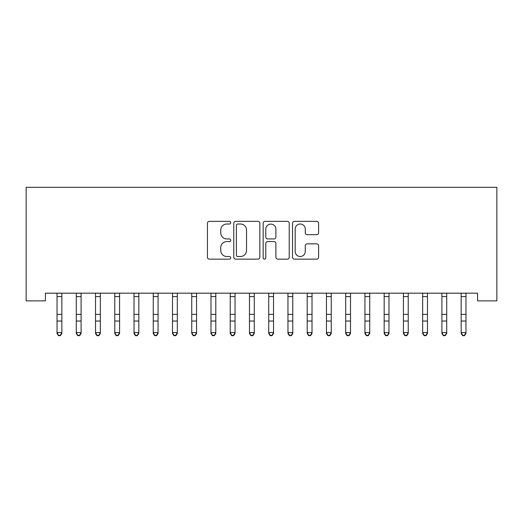 <?xml version="1.0" encoding="UTF-8"?>
<svg xmlns="http://www.w3.org/2000/svg" width="523" height="523" viewBox="0 0 523 523"><rect width="100%" height="100%" fill="white"/><g stroke="black" fill="none" stroke-linecap="round" stroke-linejoin="round"><path stroke-width="0.78" d="M230.708 222.693A1.321 1.321 0 0 0 229.388 221.366L209.318 221.366A1.889 1.889 0 0 0 207.428 223.256L207.428 257.257A1.889 1.889 0 0 0 209.318 259.147L229.388 259.147A1.321 1.321 0 0 0 230.708 257.826A1.321 1.321 0 0 0 229.388 256.499L226.792 256.499A6.047 6.047 0 0 1 220.745 250.458L220.745 247.627A6.047 6.047 0 0 1 226.792 241.58L229.388 241.58A1.321 1.321 0 0 0 230.708 240.26A1.321 1.321 0 0 0 229.388 238.933L226.792 238.933A6.047 6.047 0 0 1 220.745 232.892L220.745 230.055A6.047 6.047 0 0 1 226.792 224.014L229.388 224.014A1.321 1.321 0 0 0 230.708 222.693M316.703 234.683A1.889 1.889 0 0 0 318.592 232.794L318.592 223.256A1.889 1.889 0 0 0 316.703 221.366L294.416 221.366A1.889 1.889 0 0 0 292.527 223.256L292.527 257.257A1.889 1.889 0 0 0 294.416 259.147L316.703 259.147A1.889 1.889 0 0 0 318.592 257.257L318.592 245.738A1.889 1.889 0 0 0 316.703 243.849L307.164 243.849A1.889 1.889 0 0 0 305.275 245.738L305.275 251.452A5.053 5.053 0 0 1 300.222 256.499A5.053 5.053 0 0 1 295.168 251.452L295.168 229.067A5.053 5.053 0 0 1 300.222 224.014A5.053 5.053 0 0 1 305.275 229.067L305.275 232.794A1.889 1.889 0 0 0 307.164 234.683L316.703 234.683M477.604 293.181L45.396 293.181L45.396 300.875L26.15 300.875L26.15 187.339L496.85 187.339L496.85 300.875L477.604 300.875L477.604 293.181M259.846 223.256A1.889 1.889 0 0 0 257.957 221.366L235.67 221.366A1.889 1.889 0 0 0 233.781 223.256L233.781 257.257A1.889 1.889 0 0 0 235.67 259.147L257.957 259.147A1.889 1.889 0 0 0 259.846 257.257L259.846 223.256M265.043 221.366L287.33 221.366A1.889 1.889 0 0 1 289.219 223.256L289.219 257.257A1.889 1.889 0 0 1 287.33 259.147L277.791 259.147A1.889 1.889 0 0 1 275.902 257.257L275.902 243.47A1.889 1.889 0 0 0 274.013 241.58L267.684 241.58A1.889 1.889 0 0 0 265.795 243.47L265.795 257.826A1.321 1.321 0 0 1 264.475 259.147A1.321 1.321 0 0 1 263.154 257.826L263.154 223.256A1.889 1.889 0 0 1 265.043 221.366M237.749 224.014A1.321 1.321 0 0 0 236.422 225.335L236.422 255.178A1.321 1.321 0 0 0 237.749 256.499L240.488 256.499A6.047 6.047 0 0 0 246.529 250.458L246.529 230.055A6.047 6.047 0 0 0 240.488 224.014L237.749 224.014M275.902 229.159A5.053 5.053 0 0 0 270.849 224.106A5.053 5.053 0 0 0 265.795 229.159L265.795 237.043A1.889 1.889 0 0 0 267.684 238.933L274.013 238.933A1.889 1.889 0 0 0 275.902 237.043L275.902 229.159M57.033 294.181L57.033 332.569L61.845 332.569L61.845 333.478L60.407 335.661L60.407 335.295L58.478 335.295L58.478 335.661L60.407 335.661M61.845 294.181L61.845 332.569L60.407 335.295M56.791 293.181L57.033 293.782M61.845 293.782L62.093 293.181M58.478 335.661L57.033 333.478L57.033 332.569L58.478 335.295M76.28 294.181L76.28 332.569L81.091 332.569L81.091 333.478L79.646 335.661L79.646 335.295L77.724 335.295L77.724 335.661L79.646 335.661M81.091 294.181L81.091 332.569L79.646 335.295M95.526 294.181L95.526 332.569L100.338 332.569L100.338 333.478L98.893 335.661L98.893 335.295L96.964 335.295L96.964 335.661L98.893 335.661M100.338 294.181L100.338 332.569L98.893 335.295M76.038 293.181L76.28 293.782M81.091 293.782L81.333 293.181M77.724 335.661L76.28 333.478L76.28 332.569L77.724 335.295M95.278 293.181L95.526 293.782M100.338 293.782L100.579 293.181M96.964 335.661L95.526 333.478L95.526 332.569L96.964 335.295M114.766 294.181L114.766 332.569L119.577 332.569L119.577 333.478L118.133 335.661L118.133 335.295L116.211 335.295L116.211 335.661L118.133 335.661M119.577 294.181L119.577 332.569L118.133 335.295M134.012 294.181L134.012 332.569L138.824 332.569L138.824 333.478L137.379 335.661L137.379 335.295L135.457 335.295L135.457 335.661L137.379 335.661M138.824 294.181L138.824 332.569L137.379 335.295M114.524 293.181L114.766 293.782M119.577 293.782L119.819 293.181M116.211 335.661L114.766 333.478L114.766 332.569L116.211 335.295M133.764 293.181L134.012 293.782M138.824 293.782L139.066 293.181M135.457 335.661L134.012 333.478L134.012 332.569L135.457 335.295M153.252 294.181L153.252 332.569L158.064 332.569L158.064 333.478L156.619 335.661L156.619 335.295L154.697 335.295L154.697 335.661L156.619 335.661M158.064 294.181L158.064 332.569L156.619 335.295M153.01 293.181L153.252 293.782M158.064 293.782L158.312 293.181M154.697 335.661L153.252 333.478L153.252 332.569L154.697 335.295M172.498 294.181L172.498 332.569L177.31 332.569L177.31 333.478L175.865 335.661L175.865 335.295L173.943 335.295L173.943 335.661L175.865 335.661M177.31 294.181L177.31 332.569L175.865 335.295M172.257 293.181L172.498 293.782M177.31 293.782L177.552 293.181M173.943 335.661L172.498 333.478L172.498 332.569L173.943 335.295M191.745 294.181L191.745 332.569L196.55 332.569L196.55 333.478L195.112 335.661L195.112 335.295L193.183 335.295L193.183 335.661L195.112 335.661M196.55 294.181L196.55 332.569L195.112 335.295M210.985 294.181L210.985 332.569L215.796 332.569L215.796 333.478L214.352 335.661L214.352 335.295L212.43 335.295L212.43 335.661L214.352 335.661M215.796 294.181L215.796 332.569L214.352 335.295M230.231 294.181L230.231 332.569L235.043 332.569L235.043 333.478L233.598 335.661L233.598 335.295L231.669 335.295L231.669 335.661L233.598 335.661M235.043 294.181L235.043 332.569L233.598 335.295M249.471 294.181L249.471 332.569L254.283 332.569L254.283 333.478L252.838 335.661L252.838 335.295L250.916 335.295L250.916 335.661L252.838 335.661M254.283 294.181L254.283 332.569L252.838 335.295M268.717 294.181L268.717 332.569L273.529 332.569L273.529 333.478L272.084 335.661L272.084 335.295L270.162 335.295L270.162 335.661L272.084 335.661M273.529 294.181L273.529 332.569L272.084 335.295M287.957 294.181L287.957 332.569L292.769 332.569L292.769 333.478L291.331 335.661L291.331 335.295L289.402 335.295L289.402 335.661L291.331 335.661M292.769 294.181L292.769 332.569L291.331 335.295M307.204 294.181L307.204 332.569L312.015 332.569L312.015 333.478L310.57 335.661L310.57 335.295L308.648 335.295L308.648 335.661L310.57 335.661M312.015 294.181L312.015 332.569L310.57 335.295M326.45 294.181L326.45 332.569L331.255 332.569L331.255 333.478L329.817 335.661L329.817 335.295L327.888 335.295L327.888 335.661L329.817 335.661M331.255 294.181L331.255 332.569L329.817 335.295M345.69 294.181L345.69 332.569L350.502 332.569L350.502 333.478L349.057 335.661L349.057 335.295L347.135 335.295L347.135 335.661L349.057 335.661M350.502 294.181L350.502 332.569L349.057 335.295M191.496 293.181L191.745 293.782M196.55 293.782L196.798 293.181M193.183 335.661L191.745 333.478L191.745 332.569L193.183 335.295M210.743 293.181L210.985 293.782M215.796 293.782L216.038 293.181M212.43 335.661L210.985 333.478L210.985 332.569L212.43 335.295M229.983 293.181L230.231 293.782M235.043 293.782L235.285 293.181M231.669 335.661L230.231 333.478L230.231 332.569L231.669 335.295M249.229 293.181L249.471 293.782M254.283 293.782L254.524 293.181M250.916 335.661L249.471 333.478L249.471 332.569L250.916 335.295M268.476 293.181L268.717 293.782M273.529 293.782L273.771 293.181M270.162 335.661L268.717 333.478L268.717 332.569L270.162 335.295M287.715 293.181L287.957 293.782M292.769 293.782L293.017 293.181M289.402 335.661L287.957 333.478L287.957 332.569L289.402 335.295M306.962 293.181L307.204 293.782M312.015 293.782L312.257 293.181M308.648 335.661L307.204 333.478L307.204 332.569L308.648 335.295M326.202 293.181L326.45 293.782M331.255 293.782L331.504 293.181M327.888 335.661L326.45 333.478L326.45 332.569L327.888 335.295M345.448 293.181L345.69 293.782M350.502 293.782L350.743 293.181M347.135 335.661L345.69 333.478L345.69 332.569L347.135 335.295M364.936 294.181L364.936 332.569L369.748 332.569L369.748 333.478L368.303 335.661L368.303 335.295L366.381 335.295L366.381 335.661L368.303 335.661M369.748 294.181L369.748 332.569L368.303 335.295M364.688 293.181L364.936 293.782M369.748 293.782L369.99 293.181M366.381 335.661L364.936 333.478L364.936 332.569L366.381 335.295M384.176 294.181L384.176 332.569L388.988 332.569L388.988 333.478L387.543 335.661L387.543 335.295L385.621 335.295L385.621 335.661L387.543 335.661M388.988 294.181L388.988 332.569L387.543 335.295M383.934 293.181L384.176 293.782M388.988 293.782L389.236 293.181M385.621 335.661L384.176 333.478L384.176 332.569L385.621 335.295M403.423 294.181L403.423 332.569L408.234 332.569L408.234 333.478L406.789 335.661L406.789 335.295L404.867 335.295L404.867 335.661L406.789 335.661M408.234 294.181L408.234 332.569L406.789 335.295M403.181 293.181L403.423 293.782M408.234 293.782L408.476 293.181M404.867 335.661L403.423 333.478L403.423 332.569L404.867 335.295M422.662 294.181L422.662 332.569L427.474 332.569L427.474 333.478L426.036 335.661L426.036 335.295L424.107 335.295L424.107 335.661L426.036 335.661M427.474 294.181L427.474 332.569L426.036 335.295M422.421 293.181L422.662 293.782M427.474 293.782L427.722 293.181M424.107 335.661L422.662 333.478L422.662 332.569L424.107 335.295M441.909 294.181L441.909 332.569L446.72 332.569L446.72 333.478L445.276 335.661L445.276 335.295L443.354 335.295L443.354 335.661L445.276 335.661M446.72 294.181L446.72 332.569L445.276 335.295M441.667 293.181L441.909 293.782M446.72 293.782L446.962 293.181M443.354 335.661L441.909 333.478L441.909 332.569L443.354 335.295M461.155 294.181L461.155 332.569L465.967 332.569L465.967 333.478L464.522 335.661L464.522 335.295L462.594 335.295L462.594 335.661L464.522 335.661M465.967 294.181L465.967 332.569L464.522 335.295M460.907 293.181L461.155 293.782M465.967 293.782L466.209 293.181M462.594 335.661L461.155 333.478L461.155 332.569L462.594 335.295M62.074 293.213L56.804 293.213M61.845 314.369L57.033 314.369M61.845 321.024L57.033 321.024M61.845 296.593L57.033 296.593M81.32 293.213L76.051 293.213M81.091 314.369L76.28 314.369M81.091 321.024L76.28 321.024M81.091 296.593L76.28 296.593M100.56 293.213L95.297 293.213M100.338 314.369L95.526 314.369M100.338 321.024L95.526 321.024M100.338 296.593L95.526 296.593M119.806 293.213L114.537 293.213M119.577 314.369L114.766 314.369M119.577 321.024L114.766 321.024M119.577 296.593L114.766 296.593M139.053 293.213L133.783 293.213M138.824 314.369L134.012 314.369M138.824 321.024L134.012 321.024M138.824 296.593L134.012 296.593M158.292 293.213L153.023 293.213M158.064 314.369L153.252 314.369M158.064 321.024L153.252 321.024M158.064 296.593L153.252 296.593M177.539 293.213L172.27 293.213M177.31 314.369L172.498 314.369M177.31 321.024L172.498 321.024M177.31 296.593L172.498 296.593M196.779 293.213L191.516 293.213M196.55 314.369L191.745 314.369M196.55 321.024L191.745 321.024M196.55 296.593L191.745 296.593M216.025 293.213L210.756 293.213M215.796 314.369L210.985 314.369M215.796 321.024L210.985 321.024M215.796 296.593L210.985 296.593M235.272 293.213L230.002 293.213M235.043 314.369L230.231 314.369M235.043 321.024L230.231 321.024M235.043 296.593L230.231 296.593M254.511 293.213L249.242 293.213M254.283 314.369L249.471 314.369M254.283 321.024L249.471 321.024M254.283 296.593L249.471 296.593M273.758 293.213L268.489 293.213M273.529 314.369L268.717 314.369M273.529 321.024L268.717 321.024M273.529 296.593L268.717 296.593M292.998 293.213L287.728 293.213M292.769 314.369L287.957 314.369M292.769 321.024L287.957 321.024M292.769 296.593L287.957 296.593M312.244 293.213L306.975 293.213M312.015 314.369L307.204 314.369M312.015 321.024L307.204 321.024M312.015 296.593L307.204 296.593M331.484 293.213L326.221 293.213M331.255 314.369L326.45 314.369M331.255 321.024L326.45 321.024M331.255 296.593L326.45 296.593M350.73 293.213L345.461 293.213M350.502 314.369L345.69 314.369M350.502 321.024L345.69 321.024M350.502 296.593L345.69 296.593M369.977 293.213L364.708 293.213M369.748 314.369L364.936 314.369M369.748 321.024L364.936 321.024M369.748 296.593L364.936 296.593M389.217 293.213L383.947 293.213M388.988 314.369L384.176 314.369M388.988 321.024L384.176 321.024M388.988 296.593L384.176 296.593M408.463 293.213L403.194 293.213M408.234 314.369L403.423 314.369M408.234 321.024L403.423 321.024M408.234 296.593L403.423 296.593M427.703 293.213L422.44 293.213M427.474 314.369L422.662 314.369M427.474 321.024L422.662 321.024M427.474 296.593L422.662 296.593M446.949 293.213L441.68 293.213M446.72 314.369L441.909 314.369M446.72 321.024L441.909 321.024M446.72 296.593L441.909 296.593M466.196 293.213L460.926 293.213M465.967 314.369L461.155 314.369M465.967 321.024L461.155 321.024M465.967 296.593L461.155 296.593"/></g></svg>
